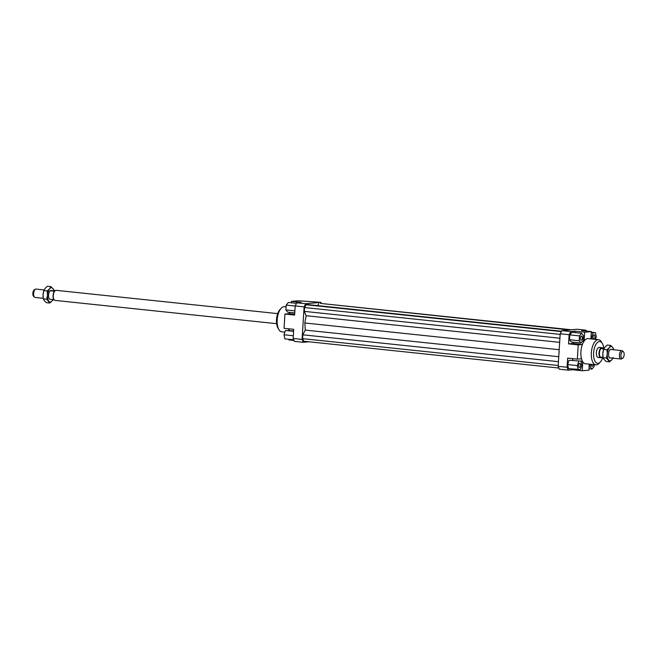 <?xml version="1.0" encoding="UTF-8"?>
<svg xmlns="http://www.w3.org/2000/svg" width="657" height="657" viewBox="0 0 657 657"><rect width="100%" height="100%" fill="white"/><g stroke="black" fill="none" stroke-linecap="round" stroke-linejoin="round"><path stroke-width="0.99" d="M36.201 289.105A4.213 1.938 96 0 0 36.028 289.072A4.213 1.938 96 0 0 35.856 289.072A4.213 1.938 96 0 0 35.429 289.203A4.213 1.938 96 0 0 33.63 293.441A4.213 1.938 96 0 0 34.591 297.202A4.213 1.938 96 0 0 35.149 297.457A4.213 1.938 96 0 0 35.322 297.457M55.278 290.476A4.845 2.234 96 0 0 55.073 290.435A4.845 2.234 96 0 0 54.876 290.435A4.845 2.234 96 0 0 53.718 291.166L49.998 290.772L54.112 290.772M55.319 300.405A5.059 2.324 -84 0 1 55.106 300.405A5.059 2.324 -84 0 1 54.441 300.101A5.059 2.324 -84 0 1 53.324 295.124A5.059 2.324 -84 0 1 55.451 290.501A5.059 2.324 -84 0 1 55.952 290.337A5.059 2.324 -84 0 1 56.165 290.337A5.059 2.324 -84 0 1 56.371 290.386M601.516 357.605A5.059 2.324 -84 0 1 601.048 357.745A5.059 2.324 -84 0 1 600.835 357.745A5.059 2.324 -84 0 1 599.028 352.694A5.059 2.324 -84 0 1 601.681 347.676A5.059 2.324 -84 0 1 601.894 347.684A5.059 2.324 -84 0 1 602.535 347.964M601.385 357.572A4.845 2.234 -84 0 1 601.18 357.564A4.845 2.234 -84 0 1 599.447 352.735A4.845 2.234 -84 0 1 601.993 347.923A4.845 2.234 -84 0 1 602.19 347.923A4.845 2.234 -84 0 1 602.395 347.964M622.655 358.295L621.571 358.878A4.213 1.938 -84 0 1 621.144 359.009A4.213 1.938 -84 0 1 620.972 359.009A4.213 1.938 -84 0 1 619.452 354.994A4.213 1.938 -84 0 1 621.678 350.624A4.213 1.938 -84 0 1 621.851 350.624A4.213 1.938 -84 0 1 622.409 350.879L623.353 351.676A3.482 1.601 96 0 0 620.906 355.084A3.482 1.601 96 0 0 622.655 358.295A3.482 1.601 96 0 0 624.15 354.788A3.482 1.601 96 0 0 623.353 351.676M603.808 348.53L601.582 348.736L602.625 347.972L604.005 348.547M602.699 357.293L601.615 357.613L601.056 357.121L603.06 357.326M34.591 297.202L33.647 296.406A3.482 1.601 -84 0 1 32.85 293.293A3.482 1.601 -84 0 1 34.345 289.786L35.429 289.203M49.998 290.772A4.845 2.234 -84 0 0 48.593 295.075A4.845 2.234 -84 0 0 49.472 299.165L53.192 299.551A4.845 2.234 96 0 0 54.063 300.077A4.845 2.234 96 0 0 54.268 300.085M603.824 348.966L601.582 348.736M54.301 299.97A4.845 2.234 -84 0 1 54.17 299.871A4.845 2.234 -84 0 1 53.094 295.108A4.845 2.234 -84 0 1 55.131 290.665A4.845 2.234 -84 0 1 55.287 290.591M598.396 357.465A5.059 2.324 -84 0 1 598.182 357.465A5.059 2.324 -84 0 1 596.375 352.415A5.059 2.324 -84 0 1 599.028 347.405A5.059 2.324 -84 0 1 599.233 347.405L601.894 347.684M593.246 364.578A2.111 0.969 -84 0 1 592.187 366.327A2.111 0.969 -84 0 1 592.097 366.327A2.111 0.969 -84 0 1 591.333 364.372M593.049 337.066A2.111 0.969 -84 0 1 594.248 334.881A2.111 0.969 -84 0 1 595.012 336.885A2.111 0.969 -84 0 1 593.813 339.069A2.111 0.969 -84 0 1 593.049 337.066M581.149 340.227A2.111 0.969 -84 0 1 581.059 340.227A2.111 0.969 -84 0 1 580.312 338.125A2.111 0.969 -84 0 1 581.412 336.039A2.111 0.969 -84 0 1 581.502 336.039A2.111 0.969 -84 0 1 582.258 338.141A2.111 0.969 -84 0 1 581.149 340.227M580.55 365.3A2.111 0.969 -84 0 1 579.343 367.485A2.111 0.969 -84 0 1 578.587 365.481A2.111 0.969 -84 0 1 579.786 363.296A2.111 0.969 -84 0 1 580.55 365.3M595.899 364.857L585.477 363.756A12.647 5.823 -84 0 1 582.808 361.851A12.647 5.823 -84 0 1 581.502 358.747A12.647 5.823 -84 0 1 582.398 344.49A12.647 5.823 -84 0 1 584.114 341.123A12.647 5.823 -84 0 1 587.588 338.601A12.647 5.823 -84 0 1 588.122 338.601L598.543 339.702A12.647 5.823 96 0 0 598.01 339.694A12.647 5.823 96 0 0 591.374 352.242A12.647 5.823 96 0 0 595.899 364.857A12.647 5.823 96 0 0 596.425 364.857A12.647 5.823 96 0 0 599.094 363.346L600.326 362.023A10.964 5.042 -84 0 1 598.026 363.337A10.964 5.042 -84 0 1 593.608 352.899A10.964 5.042 -84 0 1 599.398 341.533A10.964 5.042 -84 0 1 602.288 343.389A10.964 5.042 -84 0 1 603.758 348.489M602.288 343.389L601.352 341.837A12.647 5.823 96 0 0 598.543 339.702M284.867 332.171L281.771 331.851A12.647 5.823 -84 0 1 278.962 329.707A12.647 5.823 -84 0 1 281.221 308.199A12.647 5.823 -84 0 1 283.881 306.688A12.647 5.823 -84 0 1 284.415 306.696L286.074 306.868M281.221 308.199L279.981 309.521A10.964 5.042 96 0 0 278.026 328.163L278.962 329.707M288.472 328.779A12.647 5.823 96 0 0 289.17 330.43M289.663 312.362A12.647 5.823 96 0 0 289.113 313.676L289.868 312.387M602.839 357.309A10.964 5.042 -84 0 1 600.326 362.023M291.306 302.787L291.396 301.382L298.064 300.775L320.945 302.343L321.445 303.509M568.297 370.146L567.073 367.255L558.146 366.319L559.37 369.209L568.297 370.146L572.576 369.76L572.617 369.103M567.073 367.255L567.648 358.114L577.331 359.133L578.226 344.876L568.551 343.857L569.126 334.717L570.728 331.563L561.792 330.627L560.191 333.772L569.126 334.717M560.191 333.772L558.146 366.319M572.994 360.258L572.296 358.599M567.623 364.578L568.494 368.667L580.435 369.48L581.831 365.185L580.96 361.095L569.019 360.282L567.623 364.578L577.306 365.596L578.168 369.686M561.792 330.627L577.01 329.247L585.945 330.184L586.315 331.062M570.728 331.563L574.998 331.177L584.681 332.196L591.349 331.588L581.667 330.57L585.945 330.184M568.551 343.857L572.822 343.463L573.479 342.182M574.916 332.59L574.998 331.177M569.8 334.873L569.488 339.718L571.303 341.96L580.977 342.97L583.087 340.375L583.391 335.53L581.585 333.288L571.91 332.27L569.8 334.873L579.474 335.891L579.17 340.728L569.488 339.718M590.889 338.897L591.349 331.588M572.822 343.463L582.406 344.473L578.226 344.876M583.974 341.32L582.447 341.164M581.034 361.44L582.66 361.613M582.808 361.851L582.25 370.77L572.576 369.76M296.792 302.787L295.19 305.932L304.125 306.868L305.727 303.723L296.792 302.787L301.07 302.392L291.396 301.382M295.19 305.932L294.615 315.073L284.941 314.054L284.046 328.311L293.72 329.329L293.145 338.47L294.369 341.361L303.304 342.297L302.08 339.406L293.145 338.47M302.08 339.406L304.125 306.868M309.02 341.78L303.304 342.297M293.999 340.482L288.965 339.956L289.006 339.299M289.22 313.668L294.673 314.243M284.941 314.054L289.113 313.676M289.392 330.455L288.694 328.804M293.622 330.898L285.417 330.479L284.021 334.774L284.883 338.872L293.704 339.792M285.417 330.479L293.597 331.342M284.021 334.774L293.318 335.752M294.755 312.896L287.692 312.157L285.885 309.915L286.189 305.07L295.19 306.022M285.885 309.915L294.886 310.86M286.189 305.07L288.3 302.475L296.512 303.337M580.96 361.095L569.019 360.282M578.702 361.301L577.306 365.596M577.331 359.133L581.502 358.747M579.17 340.728L580.977 342.97M581.585 333.288L579.474 335.891M584.681 332.196L584.114 341.123M595.447 339.373L596.293 336.77L595.423 332.68L591.275 332.688M595.423 332.68L591.308 332.245M593.164 332.885L591.768 337.181L590.996 337.098M591.768 337.181L592.154 339.028M589.296 364.159L588.918 370.17L582.25 370.77M590.364 364.274L590.2 366.828L592.006 369.07L594.125 366.475L594.24 364.676M590.2 366.828L589.132 366.721M592.006 369.07L589.009 368.758M569.496 329.929L320.55 303.419L571.294 329.765M318.752 303.583L317.717 305.62M561.489 331.235L307.788 304.577L305.998 304.741L304.569 307.542L304.331 311.377L306.162 315.721L304.815 322.981L305.259 330.085L558.746 356.718M304.815 322.981L559.189 349.713M305.259 330.085L302.852 334.815L558.434 361.67M302.852 334.815L302.614 338.651L558.195 365.506M302.614 338.651L303.698 341.221L558.869 368.035M305.727 303.723L320.945 302.343M305.998 304.741L561.316 331.571M304.569 307.542L560.15 334.397M304.331 311.377L559.912 338.232M306.162 315.721L559.649 342.354M610.575 345.393L607.232 345.04L604.875 347.192L603.643 349.458L602.822 353.515A7.17 3.301 -84 0 1 603.537 349.77L603.684 349.335L606.978 349.811L609.343 347.66L610.575 345.393L612.677 347.356A7.17 3.301 96 0 0 611.067 346.559A7.17 3.301 96 0 0 609.343 347.66A7.17 3.301 96 0 0 607.282 353.983A7.17 3.301 96 0 0 608.563 360.011A7.17 3.301 96 0 0 610.172 360.816A7.17 3.301 96 0 0 611.897 359.708A7.17 3.301 96 0 0 612.833 358.155M602.888 356.143A7.17 3.301 -84 0 1 602.88 356.045A7.17 3.301 -84 0 1 602.822 353.515L603.126 357.695L604.095 359.543L606.197 361.506L609.532 361.859L606.46 358.04L607.282 353.983L606.978 349.811M610.796 357.942A4.427 2.037 -84 0 1 610.345 358.09A4.427 2.037 -84 0 1 609.294 357.515A4.427 2.037 -84 0 1 608.596 353.474A4.427 2.037 -84 0 1 610.115 349.655A4.427 2.037 -84 0 1 610.895 349.278A4.427 2.037 -84 0 1 611.675 349.557M613.712 349.77A7.17 3.301 96 0 0 612.677 347.356L613.745 349.779M613.129 357.441L611.897 359.708L609.532 361.859M603.126 357.695L606.46 358.04M53.89 290.747A7.17 3.301 96 0 0 52.905 288.546A7.17 3.301 96 0 0 51.295 287.741A7.17 3.301 96 0 0 49.571 288.842A7.17 3.301 96 0 0 47.518 295.174A7.17 3.301 96 0 0 48.79 301.193A7.17 3.301 96 0 0 50.4 301.998A7.17 3.301 96 0 0 52.125 300.89L49.768 303.041L46.688 299.231L47.518 295.174L47.205 290.994L49.571 288.842L50.803 286.575L52.905 288.546L53.94 290.755M51.739 290.616A4.427 2.037 96 0 0 51.123 290.468A4.427 2.037 96 0 0 50.482 290.731M52.995 299.535L52.125 300.89A7.17 3.301 96 0 0 52.971 299.526M50.803 286.575L47.468 286.23L45.103 288.374L43.871 290.649L43.05 294.697A7.17 3.301 -84 0 1 43.764 290.952L43.912 290.525L47.205 290.994M43.116 297.325A7.17 3.301 -84 0 1 43.107 297.227A7.17 3.301 -84 0 1 43.05 294.697L43.354 298.878L44.323 300.725L46.425 302.688L49.768 303.041M46.688 299.231L43.354 298.878M44.142 289.926L36.028 289.072M55.484 290.484L55.073 290.435M277.681 313.619L56.165 290.337M621.851 350.624L610.69 349.45M602.625 347.972L602.19 347.923M601.615 357.613L601.18 357.564M620.972 359.009L609.556 357.81M600.835 357.745L598.182 357.465M276.63 323.679L55.106 300.405M43.255 298.311L35.149 297.457"/></g></svg>
